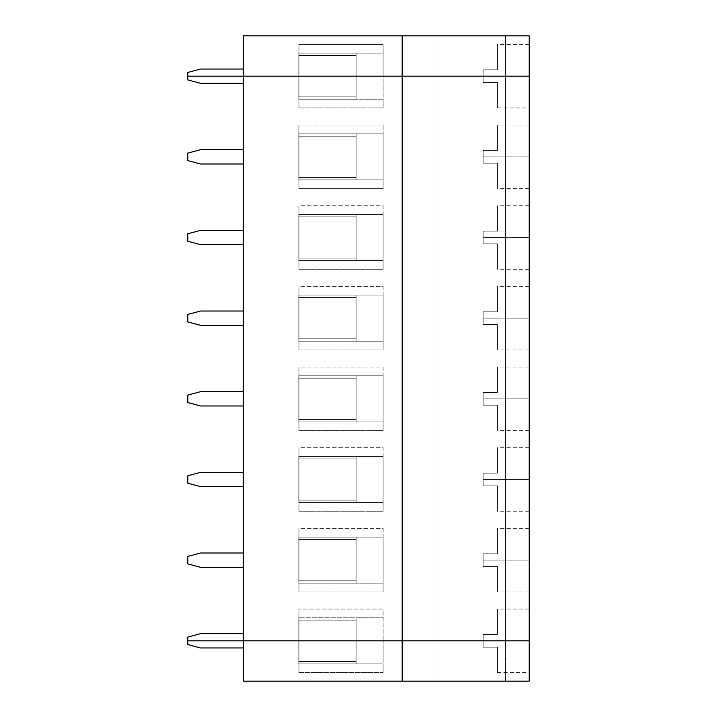 <?xml version="1.0" encoding="UTF-8"?>
<svg xmlns="http://www.w3.org/2000/svg" width="717" height="717" viewBox="0 0 717 717"><rect width="100%" height="100%" fill="white"/><g stroke="black" fill="none" stroke-linecap="round" stroke-linejoin="round"><path stroke-width="0.54" stroke-dasharray="3.58 2.69" d="M200.509 647.962L187.809 644.556L200.509 647.962L243.386 647.962L200.509 647.962L243.386 647.962L243.386 640.819L187.809 640.819L187.809 644.556L187.809 640.819L187.809 644.556L200.509 647.962L187.809 644.556L187.809 640.819L243.386 640.819L243.386 647.962L200.509 647.962L243.386 647.962L243.386 640.819L243.386 647.962L200.509 647.962L187.809 644.556L200.509 647.962M187.809 640.819L187.809 644.556L187.809 640.819L243.386 640.819L243.386 681.15L433.919 681.15L433.919 640.819L529.191 640.819L529.191 681.15L505.377 681.15L505.377 640.819L505.377 681.15L433.919 681.15L433.919 640.819L433.919 681.15L529.191 681.15L529.191 640.819L483.141 640.819L483.141 647.173L497.437 647.173L497.437 672.573L497.437 647.173L483.141 647.173L483.141 640.819L483.141 647.173L497.437 647.173L497.437 672.573L497.437 647.173L497.437 672.573L497.437 647.173L483.141 647.173L483.141 640.819L529.191 640.819L529.191 672.573L529.191 640.819L529.191 672.573L529.191 640.819L529.191 672.573L529.191 640.819L383.111 640.819L383.111 672.573L383.111 640.819L383.111 672.573L298.953 672.573L298.801 640.819L298.801 663.843L298.953 640.819L298.953 661.459L356.116 661.459L356.116 663.843L298.801 663.843L298.801 640.819L298.953 661.459L298.953 640.819L356.116 640.819L356.116 661.459L298.953 661.459L298.953 640.819L298.953 672.573L298.953 663.843L383.111 663.843L298.801 663.843L298.801 640.819L298.801 663.843L356.116 663.843L356.116 661.459L298.953 661.459L356.116 661.459L356.116 640.819L356.116 663.843L383.111 663.843L356.116 663.843L356.116 640.819L383.111 640.819L243.386 640.819L243.386 647.962L243.386 640.819L243.386 647.962L243.386 640.819L187.809 640.819L243.386 640.819L187.809 640.819L187.809 637.081L200.509 633.676L243.386 633.676L243.386 640.819L298.953 640.819L298.953 672.573L383.111 672.573L383.111 640.819L433.919 640.819L433.919 681.15L243.386 681.15L243.386 76.181L187.809 76.181L187.809 72.444L200.509 69.038L243.386 69.038L200.509 69.038L243.386 69.038L243.386 76.181L243.386 69.038L200.509 69.038L187.809 72.444L187.809 76.181L187.809 72.444L200.509 69.038L187.809 72.444L187.809 76.181L243.386 76.181L243.386 69.038L200.509 69.038L187.809 72.444L187.809 76.181L187.809 72.444L200.509 69.038L243.386 69.038L243.386 76.181L187.809 76.181L243.386 76.181L243.386 35.85L243.386 76.181L187.809 76.181L298.953 76.181L298.953 44.427L298.953 76.181L243.386 76.181L243.386 83.324L200.509 83.324L187.809 79.919L200.509 83.324L187.809 79.919L200.509 83.324L243.386 83.324L243.386 76.181L187.809 76.181L243.386 76.181L243.386 83.324L243.386 76.181L243.386 83.324L200.509 83.324L187.809 79.919L187.809 76.181L187.809 79.919L200.509 83.324L243.386 83.324L243.386 640.819L187.809 640.819L187.809 637.081L187.809 640.819L243.386 640.819L187.809 640.819L187.809 637.081L200.509 633.676L243.386 633.676L243.386 640.819L243.386 633.676L200.509 633.676L243.386 633.676L200.509 633.676L187.809 637.081L200.509 633.676L187.809 637.081L187.809 640.819L243.386 640.819L243.386 633.676L200.509 633.676L187.809 637.081L187.809 640.819L243.386 640.819L187.809 640.819M402.165 681.15L402.165 640.819L402.165 681.15M433.919 35.85L433.919 76.181L433.919 35.85L505.377 35.85L505.377 76.181L433.919 76.181L433.919 35.85L243.386 35.85L433.919 35.85L433.919 76.181L383.111 76.181L383.111 44.427L298.953 44.427L298.953 76.181L298.953 53.157L383.111 53.157L298.801 53.157L298.801 76.181L298.953 55.541L356.116 55.541L356.116 76.181L298.953 76.181L298.953 55.541L298.801 76.181L298.801 53.157L356.116 53.157L356.116 55.541L298.953 55.541L298.801 76.181L298.801 53.157L298.801 76.181L356.116 76.181L356.116 55.541L298.953 55.541L356.116 55.541L356.116 53.157L356.116 76.181L356.116 53.157L383.111 53.157L383.111 76.181L356.116 76.181L383.111 76.181L383.111 44.427L383.111 76.181L505.377 76.181L505.377 35.85L529.191 35.85L529.191 76.181L505.377 76.181L529.191 76.181L529.191 44.427L529.191 76.181L529.191 44.427L529.191 76.181L483.141 76.181L483.141 69.827L497.437 69.827L497.437 44.427L497.437 69.827L483.141 69.827L483.141 76.181L483.141 69.827L497.437 69.827L497.437 44.427L497.437 69.827L497.437 44.427L497.437 69.827L483.141 69.827L483.141 76.181L529.191 76.181L529.191 35.85L433.919 35.85M402.165 35.85L402.165 76.181L402.165 35.85M529.191 76.181L483.141 76.181L529.191 76.181L529.191 640.819L505.377 640.819L505.377 76.181L529.191 76.181L529.191 107.935L529.191 76.181L529.191 107.935L529.191 76.181L483.141 76.181L483.141 82.536L497.437 82.536L497.437 107.935L497.437 82.536L483.141 82.536L483.141 76.181L529.191 76.181L529.191 107.935L529.191 76.181L483.141 76.181L483.141 82.536L483.141 76.181L529.191 76.181L505.377 76.181L505.377 640.819L433.919 640.819L433.919 76.181L433.919 640.819L433.919 76.181L505.377 76.181L433.919 76.181L433.919 640.819L383.111 640.819L383.111 609.065L298.953 609.065L298.953 640.819L243.386 640.819L298.953 640.819L298.953 609.065L298.801 640.819L298.953 620.178L356.116 620.178L298.953 620.178L356.116 620.178L356.116 640.819L356.116 617.794L383.111 617.794L383.111 640.819L298.801 640.819L298.801 617.794L383.111 617.794L298.801 617.794L356.116 617.794L356.116 620.178L298.953 620.178L298.801 640.819L298.801 617.794L298.801 640.819L356.116 640.819L356.116 617.794L356.116 640.819L383.111 640.819L383.111 617.794L298.953 617.794L298.953 609.065L383.111 609.065L383.111 640.819L529.191 640.819L529.191 76.181M383.111 53.157L298.953 53.157L298.953 44.427L383.111 44.427L383.111 53.157M243.386 149.701L243.386 163.987L200.509 163.987L187.809 160.581L187.809 153.106L200.509 149.701L243.386 149.701L243.386 163.987L200.509 163.987L187.809 160.581L187.809 153.106L187.809 160.581L200.509 163.987L243.386 163.987L243.386 149.701L200.509 149.701L243.386 149.701L243.386 163.987L243.386 149.701L243.386 163.987L243.386 149.701L200.509 149.701L243.386 149.701L200.509 149.701L187.809 153.106L200.509 149.701L187.809 153.106L200.509 149.701L187.809 153.106L187.809 160.581L187.809 153.106L187.809 160.581L200.509 163.987L187.809 160.581L200.509 163.987L243.386 163.987L243.386 149.701M383.111 99.206L356.116 99.206L356.116 76.181L383.111 76.181L383.111 107.935L383.111 99.206L298.801 99.206L383.111 99.206L383.111 107.935L383.111 76.181L433.919 76.181L356.116 76.181L356.116 99.206L356.116 76.181L356.116 99.206L298.801 99.206L298.801 76.181L298.953 96.822L356.116 96.822L298.953 96.822L356.116 96.822L298.953 96.822L298.801 76.181L298.801 99.206L298.953 76.181L356.116 76.181L298.953 76.181L298.953 107.935L383.111 107.935L298.953 107.935L298.953 76.181L298.953 107.935L298.953 99.206L383.111 99.206M298.953 133.819L298.953 188.598L298.953 125.09L298.801 179.868L298.953 133.819L383.111 133.819L383.111 179.868L356.116 179.868L356.116 133.819L383.111 133.819L298.801 133.819L298.953 125.09L383.111 125.09L383.111 133.819L298.953 133.819M187.809 76.181L187.809 79.919L187.809 76.181L298.953 76.181L298.801 99.206L298.953 76.181L187.809 76.181L187.809 79.919L187.809 76.181L243.386 76.181L187.809 76.181M402.165 76.181L402.165 640.819L402.165 76.181M529.191 156.844L529.191 125.09L529.191 188.598L529.191 156.844L529.191 188.598L529.191 156.844L483.141 156.844L483.141 163.198L497.437 163.198L497.437 188.598L497.437 163.198L497.437 188.598L497.437 163.198L483.141 163.198L483.141 150.489L497.437 150.489L497.437 125.09L497.437 150.489L497.437 125.09L497.437 150.489L483.141 150.489L483.141 156.844L529.191 156.844L529.191 188.598L529.191 156.844M356.116 136.203L298.953 136.203L356.116 136.203L356.116 177.484L298.953 177.484L298.953 136.203L356.116 136.203L298.953 136.203L298.953 177.484L356.116 177.484L356.116 179.868L298.801 179.868L298.801 133.819L356.116 133.819L356.116 179.868L356.116 136.203M383.111 133.819L383.111 188.598L383.111 133.819M243.386 244.649L243.386 230.363L243.386 244.649L243.386 230.363L243.386 244.649L200.509 244.649L187.809 241.244L187.809 233.769L200.509 230.363L243.386 230.363L243.386 244.649L200.509 244.649L187.809 241.244L187.809 233.769L187.809 241.244L200.509 244.649L243.386 244.649L243.386 230.363L243.386 244.649L243.386 230.363L200.509 230.363L243.386 230.363L200.509 230.363L243.386 230.363L200.509 230.363L187.809 233.769L200.509 230.363L187.809 233.769L200.509 230.363L187.809 233.769L187.809 241.244L187.809 233.769L187.809 241.244L200.509 244.649L187.809 241.244L200.509 244.649L243.386 244.649M243.386 325.312L243.386 311.026L243.386 325.312L243.386 311.026L243.386 325.312L200.509 325.312L187.809 321.906L187.809 314.431L200.509 311.026L243.386 311.026L243.386 325.312L200.509 325.312L187.809 321.906L187.809 314.431L187.809 321.906L200.509 325.312L243.386 325.312L243.386 311.026L243.386 325.312L243.386 311.026L200.509 311.026L243.386 311.026L200.509 311.026L243.386 311.026L200.509 311.026L187.809 314.431L200.509 311.026L187.809 314.431L200.509 311.026L187.809 314.431L187.809 321.906L187.809 314.431L187.809 321.906L200.509 325.312L187.809 321.906L200.509 325.312L243.386 325.312M243.386 405.974L243.386 391.688L243.386 405.974L243.386 391.688L243.386 405.974L200.509 405.974L187.809 402.569L187.809 395.094L200.509 391.688L243.386 391.688L243.386 405.974L200.509 405.974L187.809 402.569L187.809 395.094L187.809 402.569L200.509 405.974L243.386 405.974L243.386 391.688L243.386 405.974L243.386 391.688L200.509 391.688L243.386 391.688L200.509 391.688L243.386 391.688L200.509 391.688L187.809 395.094L200.509 391.688L187.809 395.094L200.509 391.688L187.809 395.094L187.809 402.569L187.809 395.094L187.809 402.569L200.509 405.974L187.809 402.569L200.509 405.974L243.386 405.974M243.386 486.637L243.386 472.351L243.386 486.637L243.386 472.351L243.386 486.637L200.509 486.637L187.809 483.231L187.809 475.756L200.509 472.351L243.386 472.351L243.386 486.637L200.509 486.637L187.809 483.231L187.809 475.756L187.809 483.231L200.509 486.637L243.386 486.637L243.386 472.351L243.386 486.637L243.386 472.351L200.509 472.351L243.386 472.351L200.509 472.351L243.386 472.351L200.509 472.351L187.809 475.756L200.509 472.351L187.809 475.756L200.509 472.351L187.809 475.756L187.809 483.231L187.809 475.756L187.809 483.231L200.509 486.637L187.809 483.231L200.509 486.637L243.386 486.637M243.386 567.299L243.386 553.013L243.386 567.299L243.386 553.013L243.386 567.299L200.509 567.299L187.809 563.894L187.809 556.419L200.509 553.013L243.386 553.013L243.386 567.299L200.509 567.299L187.809 563.894L187.809 556.419L187.809 563.894L200.509 567.299L243.386 567.299L243.386 553.013L243.386 567.299L243.386 553.013L200.509 553.013L243.386 553.013L200.509 553.013L243.386 553.013L200.509 553.013L187.809 556.419L200.509 553.013L187.809 556.419L200.509 553.013L187.809 556.419L187.809 563.894L187.809 556.419L187.809 563.894L200.509 567.299L187.809 563.894L200.509 567.299L243.386 567.299M497.437 82.536L497.437 107.935L497.437 82.536L497.437 107.935L497.437 82.536L483.141 82.536L497.437 82.536M298.953 136.203L298.953 177.484L298.953 136.203M497.437 150.489L497.437 125.09L497.437 150.489L483.141 150.489L497.437 150.489M529.191 237.506L529.191 269.26L529.191 205.752L529.191 269.26L529.191 237.506L529.191 269.26L529.191 237.506L483.141 237.506L483.141 243.861L497.437 243.861L497.437 269.26L497.437 243.861L497.437 269.26L497.437 243.861L483.141 243.861L483.141 231.152L497.437 231.152L497.437 205.752L497.437 231.152L497.437 205.752L497.437 231.152L483.141 231.152L483.141 237.506L529.191 237.506M529.191 318.169L529.191 349.923L529.191 286.415L529.191 349.923L529.191 318.169L529.191 349.923L529.191 318.169L483.141 318.169L483.141 324.523L497.437 324.523L497.437 349.923L497.437 324.523L497.437 349.923L497.437 324.523L483.141 324.523L483.141 311.814L497.437 311.814L497.437 286.415L497.437 311.814L497.437 286.415L497.437 311.814L483.141 311.814L483.141 318.169L529.191 318.169M529.191 398.831L529.191 430.585L529.191 367.077L529.191 430.585L529.191 398.831L529.191 430.585L529.191 398.831L483.141 398.831L483.141 405.186L497.437 405.186L497.437 430.585L497.437 405.186L497.437 430.585L497.437 405.186L483.141 405.186L483.141 392.477L497.437 392.477L497.437 367.077L497.437 392.477L497.437 367.077L497.437 392.477L483.141 392.477L483.141 398.831L529.191 398.831M529.191 479.494L529.191 447.74L529.191 511.248L529.191 479.494L529.191 511.248L529.191 479.494L483.141 479.494L483.141 485.848L497.437 485.848L497.437 511.248L497.437 485.848L497.437 511.248L497.437 485.848L483.141 485.848L483.141 473.139L497.437 473.139L497.437 447.74L497.437 473.139L497.437 447.74L497.437 473.139L483.141 473.139L483.141 479.494L529.191 479.494M529.191 560.156L529.191 591.91L529.191 528.402L529.191 591.91L529.191 560.156L529.191 591.91L529.191 560.156L483.141 560.156L483.141 566.511L497.437 566.511L497.437 591.91L497.437 566.511L497.437 591.91L497.437 566.511L483.141 566.511L483.141 553.802L497.437 553.802L497.437 528.402L497.437 553.802L497.437 528.402L497.437 553.802L483.141 553.802L483.141 560.156L529.191 560.156M298.953 188.598L383.111 188.598L383.111 125.09L298.953 125.09L298.953 188.598L298.801 133.819L298.801 179.868L383.111 179.868L298.953 179.868L383.111 179.868L383.111 188.598L298.953 188.598M298.953 269.26L383.111 269.26L383.111 205.752L298.953 205.752L298.953 269.26L298.953 205.752L298.953 269.26L298.801 214.482L298.801 260.531L298.801 214.482L383.111 214.482L383.111 260.531L356.116 260.531L356.116 214.482L298.801 214.482L356.116 214.482L356.116 216.866L298.953 216.866L356.116 216.866L356.116 258.147L298.953 258.147L298.953 216.866L356.116 216.866L298.953 216.866L298.953 258.147L356.116 258.147L356.116 260.531L298.801 260.531L298.801 214.482L298.801 260.531L356.116 260.531L356.116 214.482L356.116 260.531L383.111 260.531L383.111 214.482L298.953 214.482L298.953 205.752L383.111 205.752L383.111 269.26L383.111 260.531L298.953 260.531L383.111 260.531L383.111 269.26L298.953 269.26M298.953 349.923L383.111 349.923L383.111 286.415L298.953 286.415L298.953 349.923L298.953 286.415L298.953 349.923L298.801 295.144L298.801 341.193L298.801 295.144L383.111 295.144L383.111 341.193L356.116 341.193L356.116 295.144L298.801 295.144L356.116 295.144L356.116 297.528L298.953 297.528L356.116 297.528L356.116 338.809L298.953 338.809L298.953 297.528L356.116 297.528L298.953 297.528L298.953 338.809L356.116 338.809L356.116 341.193L298.801 341.193L298.801 295.144L298.801 341.193L356.116 341.193L356.116 295.144L356.116 341.193L383.111 341.193L383.111 295.144L298.953 295.144L298.953 286.415L383.111 286.415L383.111 349.923L383.111 341.193L298.953 341.193L383.111 341.193L383.111 349.923L298.953 349.923M298.953 430.585L383.111 430.585L383.111 367.077L298.953 367.077L298.953 430.585L298.953 367.077L298.953 430.585L298.801 375.807L298.801 421.856L298.801 375.807L383.111 375.807L383.111 421.856L356.116 421.856L356.116 375.807L298.801 375.807L356.116 375.807L356.116 378.191L298.953 378.191L356.116 378.191L356.116 419.472L298.953 419.472L298.953 378.191L356.116 378.191L298.953 378.191L298.953 419.472L356.116 419.472L356.116 421.856L298.801 421.856L298.801 375.807L298.801 421.856L356.116 421.856L356.116 375.807L356.116 421.856L383.111 421.856L383.111 375.807L298.953 375.807L298.953 367.077L383.111 367.077L383.111 430.585L383.111 421.856L298.953 421.856L383.111 421.856L383.111 430.585L298.953 430.585M298.953 511.248L383.111 511.248L383.111 447.74L298.953 447.74L298.953 511.248L298.953 447.74L298.953 511.248L298.801 456.469L298.801 502.518L298.801 456.469L383.111 456.469L383.111 502.518L356.116 502.518L356.116 456.469L298.801 456.469L356.116 456.469L356.116 458.853L298.953 458.853L356.116 458.853L356.116 500.134L298.953 500.134L298.953 458.853L356.116 458.853L298.953 458.853L298.953 500.134L356.116 500.134L356.116 502.518L298.801 502.518L298.801 456.469L298.801 502.518L356.116 502.518L356.116 456.469L356.116 502.518L383.111 502.518L383.111 456.469L298.953 456.469L298.953 447.74L383.111 447.74L383.111 511.248L383.111 502.518L298.953 502.518L383.111 502.518L383.111 511.248L298.953 511.248M298.953 591.91L383.111 591.91L383.111 528.402L298.953 528.402L298.953 591.91L298.953 528.402L298.953 591.91L298.801 537.132L298.801 583.181L298.801 537.132L383.111 537.132L383.111 583.181L356.116 583.181L356.116 537.132L298.801 537.132L356.116 537.132L356.116 539.516L298.953 539.516L356.116 539.516L356.116 580.797L298.953 580.797L298.953 539.516L356.116 539.516L298.953 539.516L298.953 580.797L356.116 580.797L356.116 583.181L298.801 583.181L298.801 537.132L298.801 583.181L356.116 583.181L356.116 537.132L356.116 583.181L383.111 583.181L383.111 537.132L298.953 537.132L298.953 528.402L383.111 528.402L383.111 591.91L383.111 583.181L298.953 583.181L383.111 583.181L383.111 591.91L298.953 591.91M483.141 150.489L483.141 163.198L483.141 150.489M243.386 83.324L200.509 83.324L243.386 83.324M497.437 163.198L497.437 188.598L497.437 163.198L483.141 163.198L497.437 163.198M298.953 177.484L356.116 177.484L298.953 177.484M298.953 216.866L298.953 258.147L298.953 216.866M497.437 231.152L497.437 205.752L497.437 231.152L483.141 231.152L497.437 231.152M483.141 231.152L483.141 243.861L483.141 231.152M243.386 163.987L200.509 163.987L243.386 163.987M497.437 243.861L497.437 269.26L497.437 243.861L483.141 243.861L497.437 243.861M298.953 258.147L356.116 258.147L298.953 258.147M298.953 297.528L298.953 338.809L298.953 297.528M497.437 311.814L497.437 286.415L497.437 311.814L483.141 311.814L497.437 311.814M483.141 311.814L483.141 324.523L483.141 311.814M497.437 324.523L497.437 349.923L497.437 324.523L483.141 324.523L497.437 324.523M298.953 338.809L356.116 338.809L298.953 338.809M298.953 378.191L298.953 419.472L298.953 378.191M497.437 392.477L497.437 367.077L497.437 392.477L483.141 392.477L497.437 392.477M483.141 392.477L483.141 405.186L483.141 392.477M497.437 405.186L497.437 430.585L497.437 405.186L483.141 405.186L497.437 405.186M298.953 419.472L356.116 419.472L298.953 419.472M298.953 458.853L298.953 500.134L298.953 458.853M497.437 473.139L497.437 447.74L497.437 473.139L483.141 473.139L497.437 473.139M483.141 473.139L483.141 485.848L483.141 473.139M497.437 485.848L497.437 511.248L497.437 485.848L483.141 485.848L497.437 485.848M298.953 500.134L356.116 500.134L298.953 500.134M298.953 539.516L298.953 580.797L298.953 539.516M497.437 553.802L497.437 528.402L497.437 553.802L483.141 553.802L497.437 553.802M483.141 553.802L483.141 566.511L483.141 553.802M497.437 566.511L497.437 591.91L497.437 566.511L483.141 566.511L497.437 566.511M529.191 640.819L529.191 609.065L529.191 640.819L529.191 609.065L529.191 640.819L483.141 640.819L483.141 634.464L497.437 634.464L497.437 609.065L497.437 634.464L497.437 609.065L497.437 634.464L483.141 634.464L483.141 640.819L529.191 640.819L483.141 640.819L483.141 634.464L497.437 634.464L497.437 609.065L497.437 634.464L483.141 634.464L483.141 640.819L529.191 640.819M298.953 580.797L356.116 580.797L298.953 580.797M497.437 672.573L529.191 672.573M529.191 44.427L497.437 44.427M529.191 125.09L497.437 125.09M529.191 188.598L497.437 188.598M497.437 107.935L529.191 107.935M529.191 205.752L497.437 205.752M529.191 269.26L497.437 269.26M529.191 286.415L497.437 286.415M529.191 349.923L497.437 349.923M529.191 367.077L497.437 367.077M529.191 430.585L497.437 430.585M529.191 447.74L497.437 447.74M529.191 511.248L497.437 511.248M529.191 528.402L497.437 528.402M529.191 591.91L497.437 591.91M529.191 609.065L497.437 609.065"/><path stroke-width="1.08" d="M200.509 647.962L187.809 644.556L187.809 640.819L187.809 644.556L200.509 647.962L243.386 647.962L200.509 647.962M243.386 640.819L187.809 640.819L243.386 640.819L243.386 681.15L243.386 640.819L402.165 640.819L402.165 681.15L529.191 681.15L529.191 640.819L243.386 640.819L243.386 35.85L529.191 35.85L402.165 35.85L402.165 76.181L529.191 76.181L529.191 35.85L529.191 76.181L402.165 76.181L402.165 35.85L243.386 35.85L243.386 76.181L402.165 76.181L187.809 76.181L187.809 72.444L187.809 76.181L243.386 76.181L187.809 76.181L187.809 79.919L200.509 83.324L187.809 79.919L187.809 76.181L243.386 76.181L243.386 640.819L529.191 640.819L529.191 681.15L243.386 681.15L402.165 681.15L402.165 640.819L529.191 640.819L529.191 76.181L402.165 76.181L402.165 640.819L402.165 76.181L243.386 76.181L529.191 76.181L529.191 640.819L187.809 640.819L187.809 637.081L200.509 633.676L243.386 633.676L200.509 633.676L187.809 637.081L187.809 640.819L243.386 640.819M243.386 69.038L200.509 69.038L187.809 72.444L200.509 69.038L243.386 69.038M187.809 160.581L187.809 153.106L200.509 149.701L243.386 149.701L200.509 149.701L187.809 153.106L187.809 160.581L200.509 163.987L243.386 163.987L200.509 163.987L187.809 160.581M200.509 83.324L243.386 83.324L200.509 83.324M187.809 241.244L187.809 233.769L200.509 230.363L243.386 230.363L200.509 230.363L187.809 233.769L187.809 241.244L200.509 244.649L243.386 244.649L200.509 244.649L187.809 241.244M187.809 321.906L187.809 314.431L200.509 311.026L243.386 311.026L200.509 311.026L187.809 314.431L187.809 321.906L200.509 325.312L243.386 325.312L200.509 325.312L187.809 321.906M187.809 402.569L187.809 395.094L200.509 391.688L243.386 391.688L200.509 391.688L187.809 395.094L187.809 402.569L200.509 405.974L243.386 405.974L200.509 405.974L187.809 402.569M187.809 483.231L187.809 475.756L200.509 472.351L243.386 472.351L200.509 472.351L187.809 475.756L187.809 483.231L200.509 486.637L243.386 486.637L200.509 486.637L187.809 483.231M187.809 563.894L187.809 556.419L200.509 553.013L243.386 553.013L200.509 553.013L187.809 556.419L187.809 563.894L200.509 567.299L243.386 567.299L200.509 567.299L187.809 563.894"/></g></svg>
